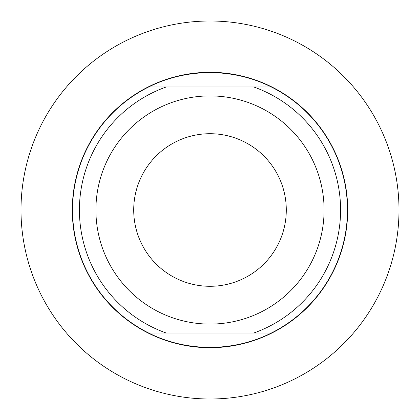<?xml version="1.0" encoding="UTF-8"?>
<svg xmlns="http://www.w3.org/2000/svg" width="420" height="420" viewBox="0 0 420 420"><rect width="100%" height="100%" fill="white"/><g stroke="black" fill="none" stroke-linecap="round" stroke-linejoin="round"><path stroke-width="0.63" d="M148.685 333.023L166.215 333.023A130.583 130.583 0 0 1 166.215 86.977L148.685 86.977A137.456 137.456 0 0 0 148.685 333.023C186.643 352.133 233.357 352.133 271.315 333.023A137.456 137.456 0 0 0 271.315 86.977L253.785 86.977A130.583 130.583 0 0 1 253.785 333.023L271.315 333.023M166.215 333.023L253.785 333.023M148.685 86.977C186.643 67.867 233.357 67.867 271.315 86.977M253.785 86.977L166.215 86.977M21 210A189 189 0 0 0 210 399A189 189 0 0 0 399 210A189 189 0 0 0 210 21A189 189 0 0 0 21 210M72.298 210A137.702 137.702 0 0 0 210 347.702A137.702 137.702 0 0 0 347.702 210A137.702 137.702 0 0 0 210 72.298A137.702 137.702 0 0 0 72.298 210M95.912 210A114.088 114.088 0 0 0 210 324.088A114.088 114.088 0 0 0 324.088 210A114.088 114.088 0 0 0 210 95.912A114.088 114.088 0 0 0 95.912 210M133.712 210A76.288 76.288 0 0 0 210 286.288A76.288 76.288 0 0 0 286.288 210A76.288 76.288 0 0 0 210 133.712A76.288 76.288 0 0 0 133.712 210"/></g></svg>
